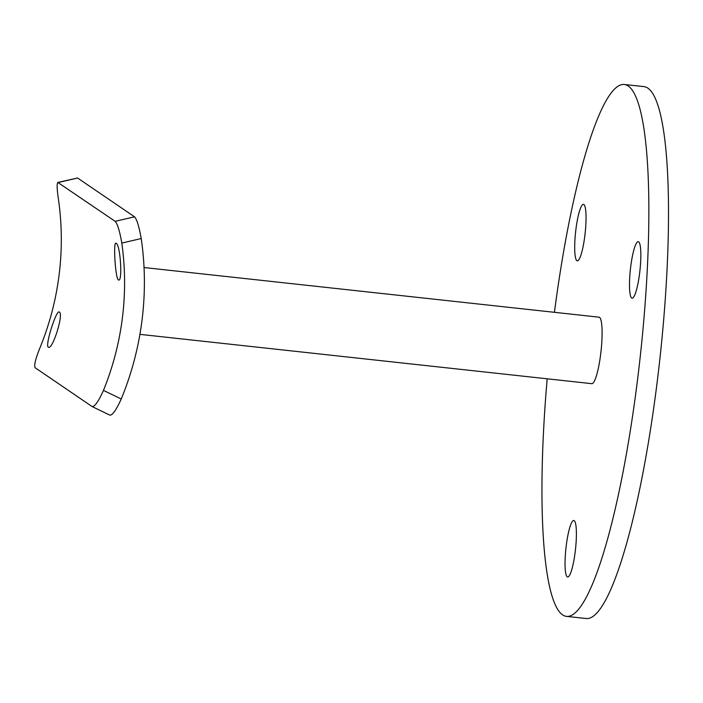<?xml version="1.0" encoding="UTF-8"?>
<svg xmlns="http://www.w3.org/2000/svg" width="703" height="703" viewBox="0 0 703 703"><rect width="100%" height="100%" fill="white"/><g stroke="black" fill="none" stroke-linecap="round" stroke-linejoin="round"><path stroke-width="1.05" d="M116.18 243.379C120.494 244.732 122.797 283.494 118.341 279.838C115.31 278.362 113.007 239.653 116.18 243.379L115.846 243.273M59.333 312.114C64.035 313.749 52.286 350.982 48.287 347.141C44.816 345.85 56.548 308.661 59.333 312.114L59.166 312.027M575.203 551.793A28.428 4.807 -83.8 0 0 573.806 520.492A28.428 4.807 -83.8 0 0 566.24 545.686A28.428 4.807 -83.8 0 0 567.637 576.996A28.428 4.807 -83.8 0 0 575.203 551.793M639.651 272.992A28.428 4.807 -83.8 0 0 638.254 241.683A28.428 4.807 -83.8 0 0 630.688 266.885A28.428 4.807 -83.8 0 0 632.085 298.195A28.428 4.807 -83.8 0 0 639.651 272.992M584.852 235.654A28.428 4.807 -83.8 0 0 583.455 204.345A28.428 4.807 -83.8 0 0 575.889 229.547A28.428 4.807 -83.8 0 0 577.286 260.857A28.428 4.807 -83.8 0 0 584.852 235.654M547.18 378.803A267.509 45.238 -83.8 0 0 566.398 616.364A267.509 45.238 -83.8 0 0 637.603 379.163A267.509 45.238 -83.8 0 0 624.44 84.492A267.509 45.238 -83.8 0 0 554.43 312.317M566.398 616.364L586.065 618.508A267.509 45.238 -83.8 0 0 657.261 381.316A267.509 45.238 -83.8 0 0 644.097 86.636L624.44 84.492M139.915 334.356L591.794 383.671A33.436 5.65 -83.8 0 0 600.872 352.528A33.436 5.65 -83.8 0 0 599.536 317.378A33.436 5.65 -83.8 0 0 599.053 317.185L144.036 267.535M115.169 221.34L57.813 182.429L77.594 178.017L58.217 182.543C56.688 182.341 56.794 188.158 58.534 199.977A283.564 278.353 124.3 0 1 40.185 347.282C35.572 358.6 33.893 365.419 35.15 367.757L92.102 406.554L109.835 415.13C112.418 415.42 116.223 410.042 121.241 398.996A303.626 298.046 -55.7 0 0 141.224 238.545L121.812 243.08C119.703 231.032 117.489 223.791 115.169 221.34L134.537 216.814C136.839 219.231 139.071 226.48 141.224 238.545M92.102 406.554C94.677 406.87 98.464 401.483 103.464 390.393A283.564 278.353 124.3 0 0 121.812 243.08M77.594 178.017L134.537 216.814M103.464 390.393L121.241 398.996"/></g></svg>
